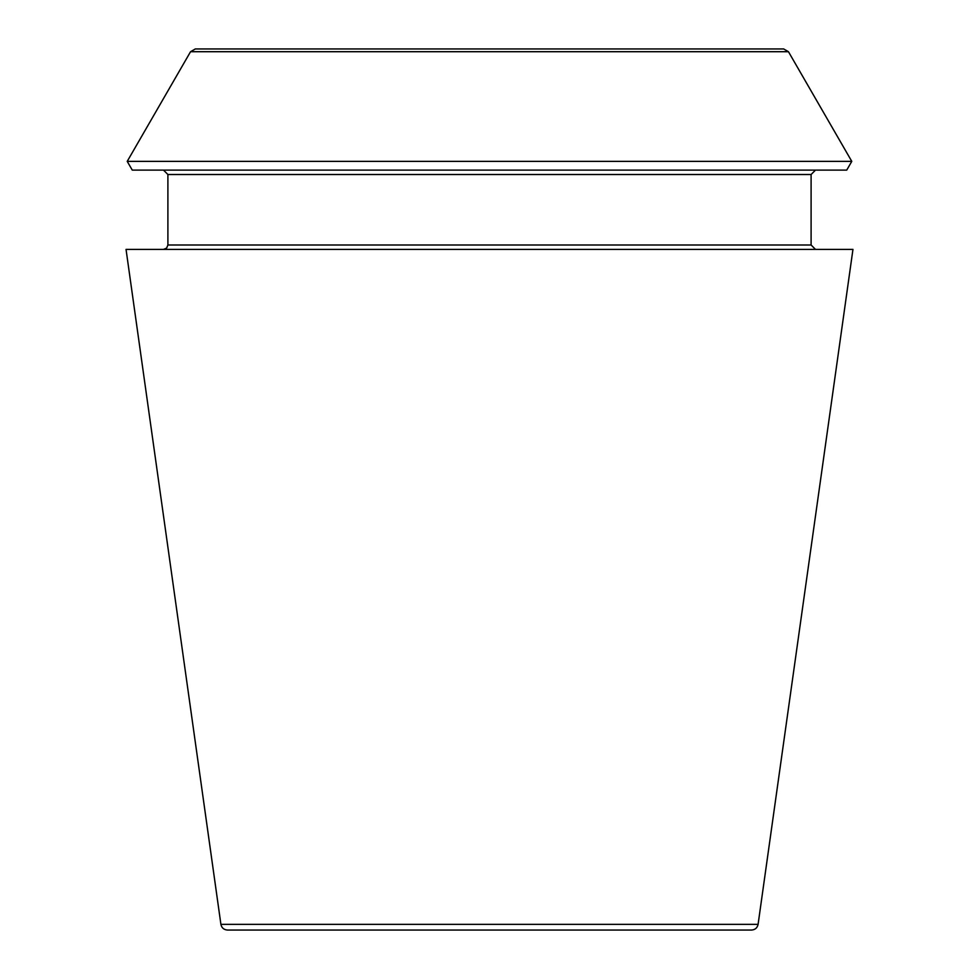 <?xml version="1.0" encoding="UTF-8"?>
<svg xmlns="http://www.w3.org/2000/svg" width="979" height="979" viewBox="0 0 979 979"><rect width="100%" height="100%" fill="white"/><g stroke="black" fill="none" stroke-linecap="round" stroke-linejoin="round"><path stroke-width="1.47" d="M758.089 924.36C757.318 927.884 755.139 929.781 751.554 930.05L227.446 930.05C223.824 929.744 221.646 927.847 220.911 924.36L126.046 249.4L852.954 249.4L758.089 924.36L220.911 924.36M846.737 170.101L132.263 170.101L127.221 161.376L851.779 161.376L846.737 170.101M815.507 249.4L811.101 244.995L811.101 174.507L815.507 170.101M783.677 48.95L195.323 48.95L783.677 48.95L788.45 51.703L851.779 161.376M811.101 174.507L167.898 174.507L163.493 170.101M811.101 244.995L167.898 244.995L167.898 174.507M788.45 51.703L190.55 51.703L127.221 161.376M190.55 51.703L195.323 48.95M167.898 244.995L166.638 248.091L163.493 249.4"/></g></svg>
